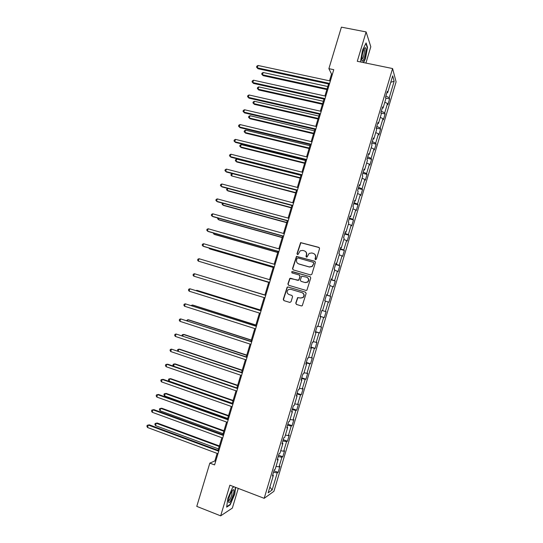 <?xml version="1.0" encoding="UTF-8"?>
<svg xmlns="http://www.w3.org/2000/svg" width="543" height="543" viewBox="0 0 543 543"><rect width="100%" height="100%" fill="white"/><g stroke="black" fill="none" stroke-linecap="round" stroke-linejoin="round"><path stroke-width="0.81" d="M315.503 259.697L316.393 259.194L319.555 248.646L318.877 247.377L300.618 242.606L296.994 253.683L297.455 254.565L298.026 254.484L300.218 250.798L302.784 250.432L304.236 250.839C306.055 251.558 306.775 252.902 306.388 254.877L305.981 256.235L306.449 257.124L307.033 257.029L309.15 253.384L311.804 252.97L313.263 253.384C315.096 254.11 315.822 255.461 315.435 257.443L315.028 258.807L315.503 259.697M295.752 303.137L296.424 304.426L301.331 305.913L302.268 305.716L306.13 293.444L305.451 292.161L288.028 286.969L287.166 287.125L283.263 299.349L283.921 300.632L289.799 302.417L291.062 301.711L292.568 296.702L291.896 295.419L288.978 294.544C286.785 293.254 286.534 291.632 288.231 289.657L290.573 289.243L302.044 292.663C304.216 293.885 304.508 295.494 302.919 297.489L300.442 297.985L297.612 297.591L295.752 303.137L296.648 304.487L301.433 305.94M365.907 63.069L370.808 46.752L366.111 31.928L357.28 61.298L392.582 68.547L264.183 498.325L229.879 485.191L220.662 515.85L196.77 506.381L209.829 463.118L214.587 464.91L333.769 69.687L328.882 68.662L331.535 74.092L329.506 80.826M366.111 31.928L341.404 27.15L328.882 68.662M310.616 274.941L311.886 274.229L315.402 262.5L314.723 261.224L296.458 256.371L292.507 268.609L293.172 269.871L310.616 274.941M310.766 277.962L306.89 290.233L305.974 290.417L288.55 285.238L287.885 283.969L289.792 278.41L290.648 278.267L297.686 280.344L298.955 279.631L299.953 276.312L299.281 275.036L291.944 272.898L291.774 271.609L310.094 276.679L310.766 277.962M392.582 68.547L396.098 81.85L273.916 491.313L264.183 498.325M273.964 470.781L278.145 472.335L279.93 466.342L279.034 466.885L281.905 457.26L282.794 456.758L284.58 450.771L283.704 451.247L286.575 441.629L287.43 441.201L289.215 435.228L288.367 435.622L291.231 426.024L292.066 425.671L293.851 419.705L293.023 420.031L295.881 410.44L296.695 410.162L298.474 404.209L297.673 404.454L300.523 394.883L301.317 394.68L303.096 388.727L302.308 388.903L305.166 379.347L305.933 379.218L307.705 373.279L306.944 373.38L309.795 363.83L310.542 363.776L312.313 357.844L311.573 357.871L314.417 348.341L315.144 348.362L316.915 342.436L316.196 342.389L319.04 332.873L319.739 332.968L321.504 327.049L320.811 326.934L323.648 317.431L324.327 317.594L326.092 311.682L325.42 311.492L328.25 302.003L328.909 302.241L330.667 296.342L330.022 296.078L332.845 286.602L333.483 286.914L335.241 281.023L334.617 280.683L337.441 271.228L338.051 271.609L339.809 265.724L339.205 265.317L342.022 255.868L342.613 256.323L344.371 250.452L343.787 249.97L346.597 240.535L347.167 241.058L348.918 235.194L348.362 234.644L351.172 225.223L351.721 225.82L353.466 219.963L352.93 219.338L355.733 209.937L356.262 210.603L358.007 204.759L357.491 204.059L360.294 194.666L360.796 195.405L362.541 189.568L362.045 188.801L364.842 179.421L365.324 180.235L367.068 174.405L366.593 173.563L369.389 164.203L369.844 165.079L371.582 159.262L371.134 158.352L373.923 148.999L374.365 149.949L376.095 144.139L375.668 143.162L378.457 133.822L378.871 134.84L380.602 129.037L380.195 127.992L382.978 118.666L383.378 119.759L385.102 113.962L384.715 112.842L387.498 103.53L387.872 104.69L389.602 98.901L389.236 97.713L394.143 81.253L392.684 75.85L387.668 92.636L387.281 91.387L385.503 97.346L385.897 98.568L383.059 108.064L382.652 106.883L380.874 112.856L381.288 114.003L378.451 123.512L378.016 122.406L376.231 128.386L376.672 129.458L373.828 138.981L373.374 137.949L371.588 143.936L372.05 144.933L369.199 154.477L368.724 153.52L366.939 159.513L367.421 160.436L364.57 169.993L364.068 169.111L362.276 175.111L362.785 175.966L359.928 185.53L359.405 184.722L357.613 190.736L358.142 191.509L355.278 201.093L354.735 200.36L352.936 206.381L353.493 207.087L350.622 216.677L350.059 216.019L348.26 222.053L348.83 222.678L345.966 232.289L345.375 231.705L343.57 237.746L344.167 238.296L341.296 247.92L340.685 247.411L338.873 253.459L339.497 253.934L336.619 263.572L335.981 263.145L334.176 269.199L334.821 269.599L331.936 279.251L331.278 278.898L329.465 284.96L330.137 285.285L327.246 294.951L326.567 294.673L324.748 300.747L325.44 300.998L322.549 310.677L321.843 310.474L320.031 316.562L320.743 316.732L320.044 316.508M278.145 472.335L277.235 472.905L272.138 489.99L268.161 492.8L273.367 475.369L272.416 475.973L274.256 469.797L275.199 469.22L278.138 459.398L277.208 459.921L279.048 453.758L279.971 453.262L282.896 443.448L281.993 443.896L283.833 437.739L284.729 437.325L287.654 427.524L286.772 427.898L288.611 421.748L289.48 421.409L292.406 411.628L291.543 411.92L293.376 405.784L294.225 405.519L297.143 395.752L296.308 395.969L298.141 389.84L298.962 389.657L301.874 379.903L301.066 380.039L302.899 373.917L303.693 373.808L306.605 364.075L305.818 364.136L307.643 358.02L308.424 357.993L311.322 348.267L310.562 348.253L312.388 342.151L313.141 342.199L316.04 332.486L315.3 332.391L317.119 326.302L317.845 326.424L320.743 316.732M276.048 466.383L279.034 466.885M278.199 456.602L281.905 457.26M278.138 459.398L277.493 458.957M280.731 450.704L283.704 451.247M282.883 440.93L286.575 441.629M282.896 443.448L282.251 443.034M285.408 435.052L288.367 435.622M287.552 425.278L291.231 426.024M287.654 427.524L287.003 427.137M290.077 419.42L293.023 420.031M292.222 409.653L295.881 410.44M292.406 411.628L291.74 411.261M294.74 403.809L297.673 404.454M296.885 394.048L300.523 394.883M297.143 395.752L296.478 395.406M299.39 388.225L302.308 388.903M301.535 378.471L305.166 379.347M301.874 379.903L301.202 379.584M304.039 372.661L306.944 373.38M306.184 362.914L309.795 363.83M306.605 364.075L305.926 363.776M308.682 357.118L311.573 357.871M310.82 347.377L314.417 348.341M311.322 348.267L310.637 347.995M313.318 341.601L316.196 342.389M315.456 331.868L319.04 332.873M316.04 332.486L315.347 332.241M317.94 326.105L320.811 326.934M320.085 316.379L323.648 317.431M322.562 310.637L325.42 311.492M325.406 301.127L328.25 302.003M326.479 294.971L330.022 296.078M330.015 285.693L332.845 286.602M327.246 294.951L326.54 294.761M331.087 279.53L334.617 280.683M334.617 270.278L337.441 271.228M331.936 279.251L331.223 279.082M335.689 264.122L339.205 265.317M339.212 254.891L342.022 255.868M336.619 263.572L335.9 263.43M340.291 248.728L343.787 249.97M343.8 239.517L346.597 240.535M341.296 247.92L340.57 247.798M344.88 233.361L348.362 234.644M348.389 224.171L351.172 225.223M345.966 232.289L345.226 232.187M349.461 218.014L352.93 219.338M352.964 208.851L355.733 209.937M350.622 216.677L349.882 216.603M354.036 202.695L357.491 204.059M357.532 193.552L360.294 194.666M355.278 201.093L354.531 201.039M358.611 187.389L362.045 188.801M362.093 178.274L364.842 179.421M359.928 185.53L359.174 185.502M363.172 172.111L366.593 173.563M366.654 163.015L369.389 164.203M364.57 169.993L363.81 169.986M367.726 156.859L371.134 158.352M371.202 147.777L373.923 148.999M369.199 154.477L368.439 154.49M372.281 141.621L375.668 143.162M375.742 132.567L378.457 133.822M373.828 138.981L373.055 139.022M376.822 126.41L380.195 127.992M380.283 117.376L382.978 118.666M378.451 123.512L377.67 123.573M381.362 111.22L384.715 112.842M384.811 102.206L387.498 103.53M383.059 108.064L382.279 108.145M385.89 96.05L389.236 97.713M390.763 82.271L394.143 81.253M387.668 92.636L386.881 92.744M220.662 515.85L232.35 508.092L238.262 488.401M217.139 453.405L214.858 460.946L209.829 463.118M328.556 83.975L324.931 95.989M323.995 99.091L320.356 111.172M319.433 114.22L315.768 126.376M314.859 129.383L311.173 141.608M310.284 144.56L306.578 156.852M305.695 159.764L301.969 172.131M301.107 174.982L297.354 187.423M296.512 190.226L292.738 202.743M291.903 205.498L288.109 218.082M287.295 220.784L283.473 233.442M282.672 236.096L278.837 248.823M278.05 251.436L274.188 264.231M273.421 266.789L269.538 279.665M268.778 282.17L264.882 295.1M264.129 297.591L260.226 310.521M259.459 313.073L255.57 325.963M254.782 328.569L250.907 341.432M250.106 344.092L246.237 356.914M245.416 359.642L241.56 372.43M240.719 375.213L236.87 387.96M236.015 390.804L232.18 403.517M231.304 406.422L227.483 419.094M226.587 422.054L222.779 434.699M221.863 437.719L218.062 450.323M269.871 487.064L272.138 489.99M273.509 472.295L277.235 472.905M273.367 475.369L272.735 474.901M332.391 74.269L331.535 74.092M215.686 461.258L214.858 460.946M385.74 98.066L389.602 98.901M380.935 113.032L385.102 113.962M376.333 128.06L380.602 129.037M371.826 143.135L376.095 144.139M367.319 158.23L371.582 159.262M362.805 173.353L367.068 174.405M358.278 188.489L362.541 189.568M353.751 203.652L358.007 204.759M349.217 218.836L353.466 219.963M344.676 234.047L348.918 235.194M340.128 249.271L344.371 250.452M335.574 264.522L339.809 265.724M331.013 279.794L335.241 281.023M326.438 295.087L330.667 296.342M320.105 316.304L324.327 317.594M315.524 331.651L319.739 332.968M310.929 347.018L315.144 348.362M306.333 362.412L310.542 363.776M301.732 377.826L305.933 379.218M297.116 393.261L301.317 394.68M292.501 408.723L296.695 410.162M287.878 424.205L292.066 425.671M283.249 439.708L287.43 441.201M278.607 455.231L282.794 456.758M363.552 62.588L365.493 58.617L367.536 47.316L366.097 42.938L362.534 50.112L360.484 61.617M233.992 486.766L232.519 487.621L227.829 498.447L226.655 507.135L230.144 504.881L234.719 494.232L235.676 487.41M367.149 47.241L367.536 47.316M229.723 504.719L230.144 504.881M315.435 259.676L315.639 257.565C316.006 255.97 315.531 254.728 314.207 253.832M305.139 251.26C306.483 252.142 306.971 253.391 306.598 255.006L306.401 257.104M319.27 247.601L300.842 242.748L297.218 253.819L297.428 254.558M315.055 261.393L296.682 256.5L292.738 268.717L293.145 269.864M313.711 263.199L313.236 262.31L297.91 257.939L297.028 258.434L296.6 259.866C296.206 261.835 296.919 263.179 298.738 263.912L309.205 266.925L311.994 266.437L313.915 263.321L313.487 262.445M298.27 263.735L298.738 263.912M313.915 263.321L312.198 266.545L309.415 267.034L298.955 264.027M299.519 275.145L300.17 276.414L298.786 280.283L290.03 278.511L288.123 284.057L288.618 285.258M310.345 276.794L292.596 271.622L292.005 271.717L291.985 272.912M305.037 282.503L307.44 282.048C309.11 280.059 308.838 278.437 306.632 277.188L301.698 276.156L300.306 280.032L300.978 281.308L305.254 282.598L307.657 282.143C309.266 280.31 309.082 278.722 307.107 277.378M305.254 282.598L301.202 281.403M302.288 292.745C304.44 293.98 304.725 295.589 303.137 297.564L300.666 298.059L297.842 297.659L295.983 303.204M291.991 295.446L289.215 294.618M305.614 292.222L288.265 287.057L287.403 287.206L283.507 299.417L284.165 300.7L289.901 302.437M327.789 86.527L263.172 72.497L262.473 74.798L263.097 75.647L326.866 89.575M263.097 75.647L261.706 74.113L262.473 74.798L327.076 88.889M261.706 74.113L261.984 73.19L263.172 72.497M329.621 83.439L257.314 67.834L258.034 65.472L330.354 81.009M329.404 84.158L257.973 68.723L256.54 67.135L256.825 66.192L258.034 65.472M257.973 68.723L256.54 67.135M361.774 58.583L361.767 59.044C361.692 65.18 365.751 56.445 365.887 50.227C365.941 48.408 365.697 47.553 365.147 47.655C363.457 49.427 362.337 53.065 361.774 58.583M361.767 59.268C363.063 58.454 363.973 55.719 364.509 51.056L364.02 49.101M365.88 43.379L367.238 47.499L365.256 58.447L363.26 62.526M233.13 495.019C234.087 491.612 234.176 489.806 233.381 489.616C232.051 490.275 230.626 492.901 229.105 497.476L228.325 501.223C228.888 504.209 230.49 502.146 233.13 495.019M228.359 500.877C229.329 500.836 230.47 498.874 231.793 494.985L232.024 490.886M232.479 487.709L234.06 486.793M235.397 487.302L234.427 494.225L229.994 504.542L226.723 506.646M323.336 101.283L258.787 86.88L258.081 89.188L258.726 89.989L322.433 104.283M258.726 89.989L257.328 88.475L258.081 89.188L322.623 103.645M257.328 88.475L257.606 87.552L258.787 86.88M318.877 116.059L254.395 101.283L253.69 103.591L254.348 104.351L317.988 119.012M254.348 104.351L252.936 102.865L253.69 103.591L318.164 118.428M252.936 102.865L253.221 101.941L254.395 101.283M325.047 98.609L252.814 82.577L253.533 80.208L325.78 96.172M324.85 99.274L253.486 83.418L252.047 81.857L252.332 80.914L253.533 80.208M253.486 83.418L252.047 81.857M320.465 113.799L248.307 97.34L249.027 94.971L321.205 111.363M320.282 114.417L248.993 98.14L247.54 96.6L247.832 95.649L249.027 94.971M248.993 98.14L247.54 96.6M314.417 130.856L249.997 115.707L249.291 118.021L249.963 118.734L313.542 133.761M249.963 118.734L248.545 117.268L249.291 118.021L313.698 133.225M248.545 117.268L248.83 116.345L249.997 115.707M309.944 145.673L245.592 130.15L244.886 132.465L245.572 133.137L309.082 148.531M245.592 130.15L244.431 130.768L244.146 131.691L244.886 132.465L309.232 148.049M305.471 160.511L241.187 144.608L240.481 146.929L241.173 147.56L304.623 163.321M241.187 144.608L240.026 145.212L239.741 146.135L240.481 146.929L304.752 162.886M315.877 129.017L243.793 112.123L244.52 109.754L316.617 126.573M315.707 129.58L244.499 112.876L243.033 111.363L243.325 110.412L244.52 109.754M244.499 112.876L243.033 111.363M311.282 144.248L239.273 126.926L239.999 124.557L312.021 141.804M311.132 144.764L239.992 127.639L238.52 126.146L238.811 125.195L239.999 124.557M306.68 159.513L234.752 141.757L235.472 139.375L307.419 157.063M306.544 159.968L235.479 142.415L234.006 140.949L234.291 139.999L235.472 139.375M300.992 175.369L236.768 159.092L236.062 161.414L236.775 161.997L300.157 178.138M236.768 159.092L235.614 159.669L235.329 160.599L236.062 161.414L300.272 177.751M302.078 174.792L230.218 156.601L230.945 154.219L302.811 172.341M301.949 175.199L230.965 157.219L229.479 155.773L229.77 154.823L230.945 154.219M296.505 190.247L232.35 173.597L231.637 175.918L295.684 192.969M232.35 173.597L231.196 174.154L230.918 175.084L231.637 175.918L295.786 192.636M297.462 190.098L225.678 171.473L226.404 169.09L298.202 187.64M297.354 190.45L226.438 172.043L224.945 170.624L225.236 169.667L226.404 169.09M227.816 188.455L227.212 190.444L227.951 190.939L291.204 207.826M227.429 188.353L226.492 189.588L227.212 190.444L291.286 207.541M292.84 205.424L221.137 186.364L221.863 183.975L293.58 202.967M292.745 205.722L221.911 186.88L220.404 185.489L220.696 184.539L221.863 183.975M223.275 203.353L222.773 204.989L223.526 205.444L286.718 222.698M222.46 203.13L222.06 204.114L222.773 204.989L286.785 222.467M288.211 220.77L216.582 201.27L217.309 198.881L288.951 218.306M288.136 221.015L217.376 201.745L215.863 200.381L216.155 199.424L217.309 198.881M218.727 218.272L218.334 219.555L219.1 219.963L282.224 237.596M217.824 218.021L217.628 218.659L218.334 219.555L282.279 237.413M283.575 236.137L212.021 216.202L212.754 213.806L284.315 233.673M283.514 236.334L212.829 216.63L211.308 215.286L211.6 214.329L212.754 213.806M214.173 233.219L213.888 234.142L214.668 234.508L277.724 252.515M213.263 232.961L213.888 234.142L277.765 252.38M278.932 251.531L207.46 231.155L208.193 228.759L279.679 249.067M278.892 251.674L208.281 231.542L206.747 230.218L207.046 229.261L208.193 228.759M209.605 248.178L209.435 248.748L210.229 249.067L273.217 267.455M208.851 247.961L209.435 248.748L273.244 267.373M274.283 266.946L202.892 246.128L203.625 243.732L275.029 264.475M274.256 267.034L203.727 246.468L202.186 245.171L202.478 244.214L203.625 243.732M205.037 263.165L268.704 282.414M204.765 263.084L268.717 282.38M269.627 282.387L198.31 261.129L199.043 258.726L270.373 279.91M269.62 282.421L198.31 261.129L197.611 260.145L197.91 259.181L199.043 258.726M264.909 294.992L201.195 275.769M264.909 295.005L201.08 275.729M265.717 295.358L194.462 273.74L265.71 295.372M193.729 276.143L193.036 275.138L193.328 274.174L194.462 273.74L193.729 276.143L264.964 297.849M260.389 309.992L197.591 290.525L196.756 290.335L196.614 290.79M260.368 310.053L196.756 290.335L196.023 290.607M261.068 310.779L189.874 288.774L261.047 310.847M189.14 291.184L188.455 290.152L188.747 289.188L189.874 288.774L189.14 291.184L260.294 313.331M255.862 325.013L193.125 305.166L192.276 305.023L192.032 305.838M255.821 325.128L192.276 305.023L191.129 305.553M256.405 326.228L185.278 303.829L256.371 326.35M184.539 306.245L183.86 305.193L184.158 304.229L185.278 303.829L184.539 306.245L255.624 328.841M251.321 340.054L188.659 319.827L187.797 319.725L187.437 320.906M251.273 340.223L187.797 319.725L186.541 320.614M251.742 341.696L180.676 318.904L251.687 341.88M179.937 321.327L179.265 320.248L179.557 319.284L180.676 318.904L179.937 321.327L250.941 344.364M246.78 355.115L184.186 334.508L183.303 334.454L182.835 335.995M246.712 355.339L183.303 334.454L182.21 334.8L181.939 335.696M247.072 357.192L176.068 334.006L246.997 357.423M175.328 336.429L174.663 335.33L174.955 334.366L176.068 334.006L175.328 336.429L246.25 359.921M242.232 370.204L179.699 349.203L178.81 349.197L178.226 351.104M242.144 370.475L178.81 349.197L177.724 349.522L177.704 350.927M242.388 372.708L171.452 349.129L242.307 372.993M170.712 351.552L170.047 350.432L170.346 349.461L171.452 349.129L170.712 351.552L241.554 375.491M237.671 385.306L175.213 363.925L174.303 363.966L173.617 366.233M237.576 385.632L174.303 363.966L173.224 364.272L172.939 365.215L173.502 366.192M237.705 388.245L167.787 364.231L166.83 364.272L237.603 388.591M166.09 366.701L165.432 365.554L165.73 364.584L166.83 364.272L166.09 366.701L236.85 391.089M233.11 400.435L170.719 378.668L169.796 378.749L169.077 381.125L232.261 403.245M232.995 400.809L169.796 378.749L168.724 379.041L168.432 379.985L169.077 381.125M233.015 403.809L163.172 379.347L162.201 379.435L232.893 404.209M161.454 381.865L160.809 380.697L161.108 379.727L162.201 379.435L161.454 381.865L232.139 406.714M228.542 415.585L166.219 393.431L165.282 393.56L164.556 395.935L227.68 418.449M228.413 416.013L165.282 393.56L164.21 393.824L163.925 394.775L164.556 395.935M228.311 419.393L158.549 394.483L157.565 394.618L228.175 419.848M156.818 397.055L156.18 395.867L156.479 394.897L157.565 394.618L156.818 397.055L227.422 422.352M223.967 430.755L161.712 408.214L160.762 408.384L160.036 410.766L223.085 433.681M223.818 431.237L160.762 408.384L159.696 408.635L159.404 409.585L160.036 410.766M223.607 434.997L153.927 409.646L152.922 409.829L223.451 435.506M152.176 412.266L151.545 411.058L151.843 410.08L152.922 409.829L152.176 412.266L222.698 438.018M219.386 445.946L157.198 423.011L156.235 423.235L155.508 425.617L218.483 448.925M219.223 446.482L156.235 423.235L155.176 423.465L157.198 423.011M155.508 425.617L154.884 424.416L155.176 423.465M218.89 450.629L149.291 424.823L148.273 425.06L218.72 451.192M147.526 427.497L146.902 426.269L147.194 425.291L148.273 425.06L147.526 427.497L217.967 453.71M147.194 425.291L149.291 424.823M363.905 49.345L364.36 49.433M364.129 48.89L365.147 47.655M232.099 490.777L233.381 489.616M231.922 491.035L232.316 491.191"/></g></svg>

